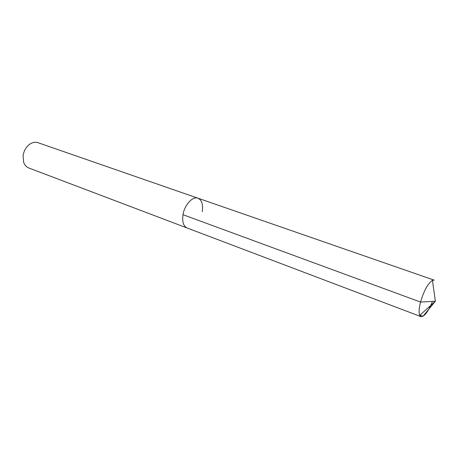 <?xml version="1.0" encoding="UTF-8"?>
<svg xmlns="http://www.w3.org/2000/svg" width="459" height="459" viewBox="0 0 459 459"><rect width="100%" height="100%" fill="white"/><g stroke="black" fill="none" stroke-linecap="round" stroke-linejoin="round"><path stroke-width="0.69" d="M419.945 315.167L422.963 316.308L435.379 301.219L432.441 280.346C427.891 283.473 423.921 290.713 420.542 302.068L435.379 301.219L420.542 302.068C418.964 308.339 418.694 312.768 419.738 315.35L420.937 316.624L28.774 167.977C26.375 167.019 24.666 165.108 23.65 162.251L23.065 155.888C23.874 150.523 26.301 146.49 30.346 143.793C32.962 142.25 35.498 141.883 37.954 142.686L197.972 198.196C192.7 195.987 184.518 204.863 182.998 214.703C182.034 221.749 183.422 226.184 187.152 228.008C183.422 226.184 182.034 221.749 182.998 214.703L420.542 302.068L182.998 214.703C184.518 204.863 192.7 195.987 197.972 198.196C201.857 200.061 203.28 204.559 202.23 211.708M420.937 316.624C424.391 316.762 428.236 311.678 432.47 301.385M432.441 280.346L434.18 280.139L197.972 198.196M435.379 301.219L419.738 315.35"/></g></svg>
